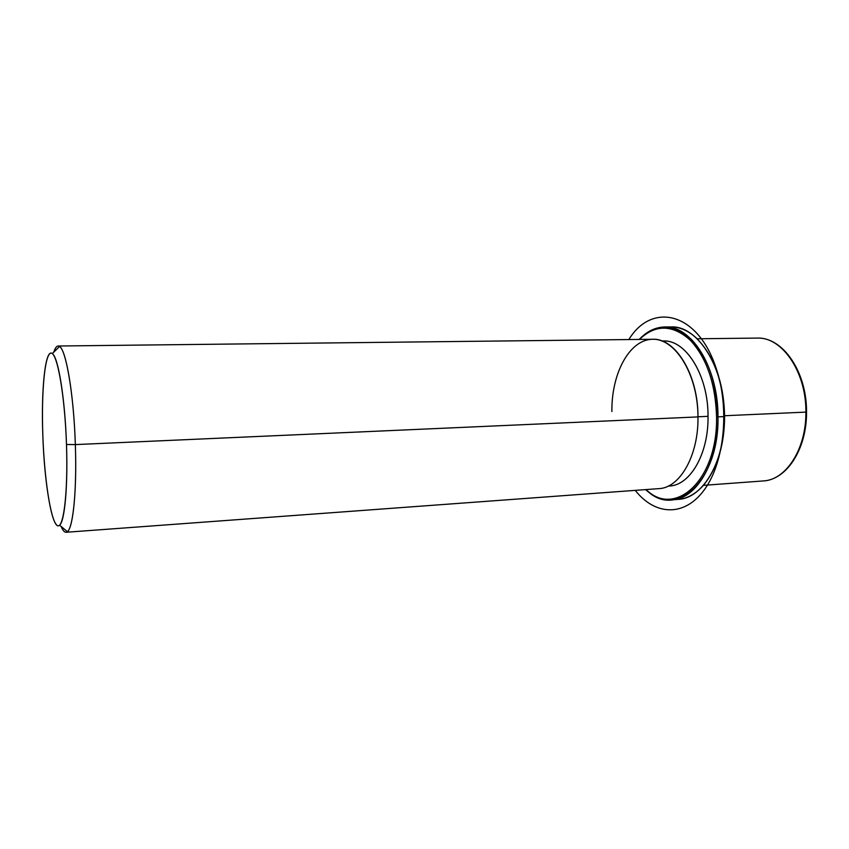 <?xml version="1.0" encoding="UTF-8"?>
<svg xmlns="http://www.w3.org/2000/svg" width="849" height="849" viewBox="0 0 849 849"><rect width="100%" height="100%" fill="white"/><g stroke="black" fill="none" stroke-linecap="round" stroke-linejoin="round"><path stroke-width="1.27" d="M662.146 341.033L663.345 341.022C685.78 339.515 708.331 375.375 708.034 416.339L697.984 416.785L708.034 416.339C708.618 453.928 690.099 485.384 669.5 485.978L668.301 486.063M58.167 346.01C56.543 346.074 55.068 348.143 53.752 352.197C55.45 346.976 57.382 345.076 59.536 346.498C66.158 349.852 73.821 395.018 75.338 444.589C76.941 489.841 73.141 527.834 67.4 531.676C65.362 533.268 63.282 531.538 61.149 526.476C62.805 530.402 64.439 532.344 66.073 532.27C72.462 533.087 77.1 493.63 75.338 444.589L697.984 416.912L75.338 444.589C73.714 391.134 65.023 344.185 58.167 346.01L652.531 339.282C675.305 337.743 698.271 374.685 697.984 416.912C697.92 374.282 674.997 337.796 652 339.292C628.971 340.131 611.365 374.08 611.885 411.553M697.984 416.912C698.6 455.658 679.794 488.037 658.866 488.631L66.073 532.27M75.338 444.589L66.487 444.494C65.055 398.818 58.231 357.005 52.309 353.619C45.315 347.687 41.06 388.98 42.821 435.081C44.35 484.556 52.617 532.27 59.589 525.181C64.694 521.403 67.973 486.201 66.487 444.494L75.338 444.589M42.821 435.081C41.293 392.238 44.721 353.704 50.94 353.131C57.127 351.783 64.853 394.774 66.487 444.494C68.196 494.245 63.24 531.474 56.851 525.191C50.473 519.662 44.275 477.902 42.821 435.081M805.881 412.115C806.348 449.079 785.887 480.173 763.219 480.948C785.887 480.173 806.348 449.079 805.881 412.115L724.579 415.734L805.881 412.115C806.412 371.83 781.844 336.607 757.159 338.093C781.844 336.607 806.412 371.83 805.881 412.115L806.529 412.03L805.881 412.115M697.167 338.772L757.159 338.093C782.99 336.947 806.932 372.18 806.529 412.03L806.062 411.988M715.007 466.43C721.353 451.88 724.547 435.229 724.59 416.498C724.239 393.681 719.496 373.73 710.348 356.654C719.496 373.73 724.239 393.681 724.59 416.498C724.547 435.229 721.353 451.88 715.007 466.43M675.188 499.445C685.047 499.647 694.185 495.243 702.611 486.222C716.662 469.953 723.932 446.733 724.409 416.572L724.409 416.572C723.295 381.785 713.935 355.582 696.329 337.976C687.17 329.699 677.682 326.08 667.876 327.12M716.567 416.859C717.84 480.311 674.987 518.219 645.834 489.597L648.254 491.539C677.364 516.68 717.787 478.242 716.567 416.859L717.989 416.859C718.36 367.882 691.362 325.284 664.799 326.982C655.354 327.205 646.821 331.354 639.201 339.43L642.237 336.459C658.017 323.161 674.424 324.148 691.447 339.43C708.034 357.429 716.885 383.239 717.989 416.859L724.409 416.572L717.989 416.859C719.209 478.942 678.277 517.752 648.848 492.314L645.58 489.608C653.857 497.015 662.708 500.422 672.132 499.849C696.509 499.053 718.657 461.76 717.989 416.859L716.567 416.859C715.474 383.61 706.739 358.087 690.354 340.269C673.533 325.135 657.317 324.138 641.706 337.276L639.467 339.42C655.035 324.52 671.58 324.392 689.123 339.059C705.201 354.192 716.407 385.096 716.567 416.859M668.365 486.031C689.377 486.435 708.639 454.682 708.034 416.339C708.353 374.6 684.963 338.433 662.22 341.065M664.799 326.982L670.975 326.939C697.676 325.252 724.802 367.723 724.409 416.572C725.067 461.347 702.802 498.554 678.287 499.361L672.132 499.849M635.264 490.372C654.834 515.417 684.368 517.381 704.405 489.682C724.537 462.27 729.991 407.817 715.866 367.415C697.294 311.424 651.491 302.138 628.865 339.547M52.309 353.619L59.536 346.498M59.589 525.181L67.4 531.676M806.529 412.062C806.879 448.622 786.949 479.791 763.219 480.948L703.386 485.352M648.848 492.314L648.254 491.539M642.237 336.459L641.706 337.276"/></g></svg>
